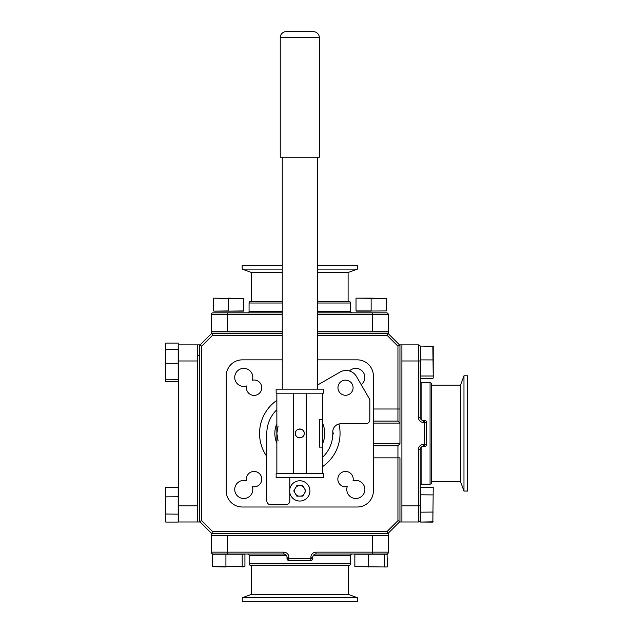 <?xml version="1.0" encoding="UTF-8"?>
<svg xmlns="http://www.w3.org/2000/svg" width="633" height="633" viewBox="0 0 633 633"><rect width="100%" height="100%" fill="white"/><g stroke="black" fill="none" stroke-linecap="round" stroke-linejoin="round"><path stroke-width="0.95" d="M373.383 421.08L397.943 421.08A2.01 2.01 0 0 1 397.991 421.08M317.355 333.267L387.879 333.267L399.953 345.341L399.953 443.765A2.01 2.01 0 0 1 399.953 443.812A2.01 2.01 0 0 0 399.953 443.765L397.943 445.774A2.01 2.01 0 0 0 397.991 445.774A2.01 2.01 0 0 1 397.943 445.774L373.383 445.774M282.255 335.284L212.561 335.284L201.666 346.18L201.666 520.658L212.561 531.554L387.048 531.554L397.943 520.658L397.943 457.849L399.953 457.849L399.953 521.497L387.879 533.572L211.731 533.572L199.656 521.497L199.656 345.341L211.731 333.267L282.255 333.267M397.943 520.658L399.953 521.497L399.953 521.98L401.884 521.98L401.884 344.874L418.373 344.874L399.953 344.874L397.943 346.18L387.048 335.284L387.879 333.267M212.561 335.284L211.731 333.267M201.666 346.18L199.656 344.874L178.403 344.874L197.725 344.874L197.725 521.98L178.403 521.98L178.403 505.878L197.725 505.878M201.666 520.658L199.656 521.497L199.656 521.98L197.725 521.98M212.561 531.554L211.731 533.572M387.048 531.554L387.879 533.572M399.953 423.042A2.01 2.01 0 0 1 399.953 423.089L397.943 421.08L397.943 409.005L399.953 409.005M322.743 466.497A40.251 40.251 0 0 0 338.932 423.991M243.784 368.359A9.052 9.052 0 0 0 234.732 377.403A9.052 9.052 0 0 0 246.577 386.011A7.699 7.699 0 0 0 254.086 395.403A7.699 7.699 0 0 0 261.777 387.705A7.699 7.699 0 0 0 252.385 380.204A9.052 9.052 0 0 0 243.784 368.359M243.784 480.4A9.052 9.052 0 0 0 234.732 489.451A9.052 9.052 0 0 0 243.784 498.495A9.052 9.052 0 0 0 252.385 486.65A7.699 7.699 0 0 0 261.777 479.149A7.699 7.699 0 0 0 254.086 471.45A7.699 7.699 0 0 0 246.577 480.843A9.052 9.052 0 0 0 243.784 480.4M361.214 384.674A9.052 9.052 0 0 0 355.825 368.359A9.052 9.052 0 0 0 349.456 370.978M355.825 480.4A9.052 9.052 0 0 0 353.032 480.843A7.699 7.699 0 0 0 345.523 471.45A7.699 7.699 0 0 0 337.832 479.149A7.699 7.699 0 0 0 347.224 486.65A9.052 9.052 0 0 0 355.825 498.495A9.052 9.052 0 0 0 364.877 489.451A9.052 9.052 0 0 0 355.825 480.4M282.255 359.853L242.328 359.853A16.102 16.102 0 0 0 226.226 375.947L226.226 490.907A16.102 16.102 0 0 0 242.328 507.001L357.281 507.001A16.102 16.102 0 0 0 373.383 490.907L373.383 375.947A16.102 16.102 0 0 0 357.281 359.853L317.355 359.853M276.858 400.357A40.251 40.251 0 0 0 266.802 456.464M302.083 496.13A5.705 5.705 0 0 0 303.191 495.497M305.47 491.54A5.705 5.705 0 0 0 305.47 490.266M303.191 486.31A5.705 5.705 0 0 0 302.083 485.677M297.526 485.677A5.705 5.705 0 0 0 296.418 486.31M294.139 490.266A5.705 5.705 0 0 0 294.139 491.54M296.418 495.497A5.705 5.705 0 0 0 297.526 496.13M317.355 312.837L386.486 312.837A1.867 1.867 0 0 1 388.353 314.704A1.867 1.867 0 0 0 386.486 312.837A1.867 1.867 0 0 1 388.353 314.704L388.353 333.124L317.355 333.124M282.255 333.124L211.256 333.124L211.256 314.704L211.256 331.194L282.255 331.194M352.146 312.837A1.606 1.606 0 0 1 350.532 311.23L350.532 303.017A1.606 1.606 0 0 0 348.925 301.403L317.355 301.403L348.925 301.403M247.463 312.837A1.606 1.606 0 0 0 249.07 311.23L282.255 311.23M282.255 303.017L249.07 303.017L249.07 311.23M250.684 301.403L282.255 301.403L250.684 301.403A1.606 1.606 0 0 0 249.07 303.017M251.507 301.403L251.507 272.506L282.255 272.506M317.355 272.506L348.103 272.506L348.103 301.403M348.103 272.506L357.439 269.112L317.355 269.112M251.507 272.506L242.17 269.112L282.255 269.112M242.17 269.112L242.17 265.504L282.255 265.504M317.355 265.504L357.439 265.504L357.439 269.112M388.353 331.194L317.355 331.194M282.255 314.704L211.256 314.704A1.867 1.867 0 0 1 213.123 312.837A1.867 1.867 0 0 0 211.256 314.704A1.867 1.867 0 0 1 213.123 312.837L282.255 312.837M386.486 312.837L381.913 312.837M227.358 312.837L217.697 312.837L227.358 312.837L217.697 312.837L227.358 312.837L227.358 331.194M372.339 535.66L211.335 535.66L211.335 552.15L211.335 533.73L388.433 533.73L388.433 552.15A1.867 1.867 0 0 1 386.565 554.017L315.986 554.017A3.22 3.22 0 0 0 312.765 557.238C313.026 555.212 314.103 554.136 315.986 554.017L315.986 552.15L372.339 552.15L372.339 535.66L388.433 535.66M247.543 554.017A1.606 1.606 0 0 1 249.157 555.624L249.157 563.837A1.606 1.606 0 0 0 250.763 565.443L349.005 565.443A1.606 1.606 0 0 0 350.619 563.837L350.619 555.624L313.193 555.624M352.225 554.017A1.606 1.606 0 0 0 350.619 555.624M348.182 565.443L348.182 594.347L251.586 594.347L251.586 565.443M251.586 594.347L242.249 597.742L357.526 597.742L348.182 594.347M357.526 597.742L357.526 601.35L242.249 601.35L242.249 597.742M211.335 552.15A1.867 1.867 0 0 0 213.202 554.017A1.867 1.867 0 0 1 211.335 552.15L283.782 552.15A5.088 5.088 0 0 1 288.87 557.238L288.87 558.591L310.898 558.591L310.898 560.458A1.867 1.867 0 0 0 312.765 558.591L312.765 558.52M310.898 557.238L312.765 557.238L312.765 558.591L310.898 558.591L310.898 557.238A5.088 5.088 0 0 1 315.986 552.15M310.898 560.458L288.87 560.458A1.867 1.867 0 0 1 287.002 558.591L287.002 557.238A3.22 3.22 0 0 0 283.782 554.017L285.515 554.516M286.005 554.904L286.425 555.394M286.939 556.581L287.002 557.238L288.87 557.238M283.782 552.15L283.782 554.017L213.202 554.017M217.776 554.017L227.437 554.017L217.776 554.017M384.373 554.017L372.339 554.017L381.992 554.017L372.339 554.017L372.339 552.15L388.433 552.15M420.241 485.764A1.606 1.606 0 0 1 421.847 484.158L430.06 484.158A1.606 1.606 0 0 0 431.674 482.552L431.674 384.302A1.606 1.606 0 0 0 430.06 382.696L421.847 382.696L421.847 420.114M420.241 381.082A1.606 1.606 0 0 0 421.847 382.696M460.571 385.125L460.571 481.729L431.674 481.729L431.674 385.125L460.571 385.125L463.965 375.788L463.965 491.066L460.571 481.729M463.965 375.788L467.573 375.788L467.573 491.066L463.965 491.066M420.241 359.948L420.241 417.329A3.22 3.22 0 0 0 423.461 420.549L424.751 420.549M424.814 420.549A1.867 1.867 0 0 1 426.682 422.417L426.682 444.437L424.814 444.437L424.814 446.305L423.461 446.305A3.22 3.22 0 0 0 420.241 449.525L420.241 520.112A1.867 1.867 0 0 1 418.373 521.98A1.867 1.867 0 0 0 420.241 520.112A1.867 1.867 0 0 1 418.373 521.98L418.373 449.525A5.088 5.088 0 0 1 423.461 444.437L424.814 444.437L424.814 422.417L426.682 422.417A1.867 1.867 0 0 0 424.814 420.549L424.814 422.417L423.461 422.417A5.088 5.088 0 0 1 418.373 417.329L418.373 360.976L401.884 360.976M424.814 446.305A1.867 1.867 0 0 0 426.682 444.437M418.373 521.98L401.884 521.98M423.461 422.417L423.461 420.549C421.436 420.288 420.367 419.212 420.241 417.329L418.373 417.329M421.127 447.309L423.461 446.305A3.22 3.22 0 0 0 420.241 449.525L420.739 447.8M418.373 344.874A1.867 1.867 0 0 1 420.241 346.742A1.867 1.867 0 0 0 418.373 344.874L418.373 360.976L420.241 360.976M420.241 511.994L420.439 522.051L420.241 505.878L420.241 511.994L420.241 505.878L401.884 505.878M433.217 378.083L433.217 359.924L420.439 359.892L420.439 346.069L433.217 346.283L433.217 378.083L432.869 346.069M420.439 359.892L420.439 376.01L432.869 376.01M420.439 376.01L420.439 378.305L432.869 378.305M433.217 487.521L432.869 522.051L433.217 487.465L420.439 487.236L432.869 487.236M420.439 487.283L420.439 494.784L433.217 494.911M420.439 494.784L420.439 512.168L433.217 512.065M432.869 522.106L420.439 522.051L433.217 521.821M165.427 349.661L165.775 343.086L165.775 381.683L165.427 349.661L178.197 349.448L178.197 343.086L165.775 343.086M197.725 360.976L178.403 360.976L178.197 343.086M165.427 379.207L178.197 379.389L178.197 381.683L165.775 381.683M178.197 379.389L178.197 363.271L165.427 363.302M178.197 363.271L178.197 349.448M165.427 521.853L165.775 487.252L165.427 521.853M165.427 514.036L178.197 514.162L178.197 496.747L165.427 496.858M178.197 514.162L178.197 522.083L165.775 522.083M178.197 496.747L178.197 487.252L165.775 487.252M387.19 566.994L354.852 566.646L387.19 566.994M384.5 566.994L384.682 554.215L368.406 554.215L368.438 566.994M387.032 554.017L387.404 566.646M387.404 554.215L384.682 554.215M368.406 554.215L354.852 554.215L354.852 566.646M242.194 554.215L244.924 554.215L244.924 566.646L242.194 566.646L242.194 554.215L225.918 554.215L225.918 566.646L242.194 566.646L212.364 566.646L225.957 566.994M225.918 554.215L212.364 554.215L212.364 566.646M242.02 566.994L244.924 566.646M386.233 310.93L356.371 311.127L386.233 310.93L386.233 298.499L356.229 298.151L371.128 298.151L371.128 310.93L356.023 310.93L356.023 298.499M371.128 298.151L386.233 298.499M356.371 311.127L371.128 311.127L356.023 310.93M243.396 311.127L213.891 311.127L228.64 310.93L228.64 298.499L213.74 298.151L243.745 298.499L243.745 310.93L228.64 311.127L243.745 310.93M213.543 310.93L213.543 298.499M228.64 298.151L243.745 298.499M332.8 434.222L333.259 433.423L332.8 432.632M266.81 432.632L266.351 433.423L266.802 434.206M332.784 432.204L333.488 433.423L332.784 434.649M266.802 434.61L266.121 433.423L266.825 432.204M298.76 496.13A5.333 5.333 0 0 1 295.801 494.42M294.756 492.609A5.333 5.333 0 0 1 294.756 489.198M295.801 487.386A5.333 5.333 0 0 1 298.76 485.677M300.849 485.677A5.333 5.333 0 0 1 303.808 487.386M304.853 489.198A5.333 5.333 0 0 1 304.853 492.609M303.808 494.42A5.333 5.333 0 0 1 300.849 496.13M299.805 480.764A10.136 10.136 0 0 0 289.661 490.907A10.136 10.136 0 0 0 299.805 501.043A10.136 10.136 0 0 0 309.941 490.907A10.136 10.136 0 0 0 299.805 480.764M302.819 485.677L296.782 485.677L293.767 490.907L296.782 496.13L302.819 496.13L305.842 490.907L302.819 485.677M178.403 360.976L178.403 505.878M304.244 433.423A4.439 4.439 0 0 0 299.805 428.992A4.439 4.439 0 0 0 295.366 433.423C295.089 439.152 304.52 439.152 304.244 433.423C304.52 427.702 295.089 427.702 295.366 433.423A4.439 4.439 0 0 0 299.805 437.862A4.439 4.439 0 0 0 304.244 433.423M306.245 473.674L323.471 473.674L323.471 477.701L276.138 477.701L276.138 473.674L306.245 473.674L306.245 393.18L276.138 393.18L276.138 389.153L323.471 389.153L323.471 393.18L306.245 393.18M322.743 473.674L322.743 447.112L319.309 447.112L319.309 419.742L322.743 419.742L322.743 393.18M276.858 473.674L276.858 393.18M353.087 387.705A7.564 7.564 0 0 0 345.523 380.14A7.564 7.564 0 0 0 337.959 387.705A7.564 7.564 0 0 0 345.523 395.277A7.564 7.564 0 0 0 353.087 387.705M322.743 457.153A33.003 33.003 0 0 0 332.784 432.133A8.047 8.047 0 0 1 340.831 423.77L365.811 423.77A4.027 4.027 0 0 0 369.838 419.742L369.838 399.613L356.506 376.524A12.074 12.074 0 0 0 340.008 372.101L317.355 385.18M282.255 157.229L282.255 389.153M317.355 157.229L317.355 389.153M280.245 157.229L319.364 157.229L319.364 37.687A6.037 6.037 0 0 0 313.327 31.65L286.282 31.65A6.037 6.037 0 0 0 280.245 37.687L280.245 157.229M293.364 393.18L293.364 473.674M322.743 419.742L322.743 447.112M289.819 492.688L289.819 500.79A4.027 4.027 0 0 1 285.799 504.81L270.821 504.81A4.027 4.027 0 0 1 266.802 500.79L266.802 433.423A33.003 33.003 0 0 1 276.858 409.701M289.819 477.701L289.819 489.119M373.383 409.005L397.943 409.005L397.943 346.18M373.383 457.849L397.943 457.849L397.943 445.774M387.048 335.284L317.355 335.284M373.383 443.765L399.953 443.765M399.953 423.089L373.383 423.089M350.532 303.017L317.355 303.017M317.355 311.23L350.532 311.23M388.353 314.704L317.355 314.704M372.251 331.194L372.251 312.837M249.157 563.837L350.619 563.837M286.575 555.624L249.157 555.624M227.437 535.66L227.437 554.017M288.87 560.458L288.87 558.591L287.002 558.591M430.06 484.158L430.06 382.696M421.847 446.74L421.847 484.158M423.461 444.437L423.461 446.305M418.373 449.525L420.241 449.525M276.858 443.242A24.956 24.956 0 0 1 276.858 423.612M322.743 423.612A24.956 24.956 0 0 1 322.743 443.242M319.364 37.687L280.245 37.687M199.656 355.501L197.725 355.501M278.109 440.892L276.858 433.423L278.109 425.962"/></g></svg>

